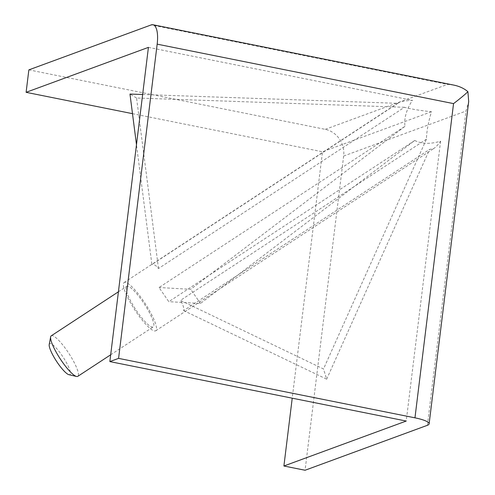 <?xml version="1.0" encoding="UTF-8"?>
<svg xmlns="http://www.w3.org/2000/svg" width="495" height="495" viewBox="0 0 495 495"><rect width="100%" height="100%" fill="white"/><g stroke="black" fill="none" stroke-linecap="round" stroke-linejoin="round"><path stroke-width="0.37" stroke-dasharray="2.48 1.86" d="M123.67 283.053A28.834 6.082 -123.2 0 1 124.14 282.527A28.834 6.082 -123.2 0 1 145.035 303.311A28.834 6.082 -123.2 0 1 155.752 330.759A28.834 6.082 -123.2 0 1 135.748 311.324A28.834 6.082 -123.2 0 1 123.67 283.053M142.64 94.496L397.838 103.337L399.663 102.156C402.095 101.283 406.339 100.671 412.397 100.324C406.42 109.624 403.951 118.293 404.978 126.33L159.044 287.521L168.807 301.678L414.742 140.487L200.463 303.46L168.807 301.678M397.838 103.337L151.891 264.54L136.478 144.676M426.443 139.188L180.471 300.385L323.501 368.973L426.443 139.188C426.566 131.843 428.231 122.692 431.436 111.74C419.834 110.515 410.831 109.036 404.434 107.291L158.487 268.513C156.061 265.407 153.858 264.083 151.891 264.54M414.742 140.487C421.697 144.014 430.31 144.249 440.587 141.186C438.106 144.719 435.835 147.163 433.787 148.525L429.611 149.391L183.657 310.588C184.09 307.902 183.026 304.499 180.471 300.385M158.487 268.513L136.564 98.01L404.434 107.291M404.978 126.33L190.693 289.309L159.044 287.521M28.859 69.875L325.24 129.337A23.067 21.106 -110.2 0 1 343.654 156.024L305.075 470.25M453.81 85.103L447.567 84.379L151.185 24.923M427.395 425.298L465.981 111.072L468.691 101.58M183.657 310.588L326.669 379.176L323.501 368.973M49.215 344.57A18.451 3.892 -123.2 0 1 49.382 344.081A18.451 3.892 -123.2 0 1 63.583 357.86A18.451 3.892 -123.2 0 1 68.972 374.709M51.233 335.833A24.218 5.111 -123.2 0 1 68.786 353.288A24.218 5.111 -123.2 0 1 77.789 376.349M126.275 286.828A24.218 5.111 -123.2 0 1 126.671 286.388A24.218 5.111 -123.2 0 1 144.218 303.843A24.218 5.111 -123.2 0 1 153.221 326.904A24.218 5.111 -123.2 0 1 136.422 310.575A24.218 5.111 -123.2 0 1 126.275 286.828M132.493 113.664L322.486 151.779L292.229 398.178M326.669 379.176L429.611 149.391M200.463 303.46L190.693 289.309M136.564 98.01L129.975 94.056M440.587 141.186L406.228 421.047M148.426 47.365L412.397 100.324M431.436 111.74L322.486 151.779M325.24 129.337L447.567 84.379M343.654 156.024L465.981 111.072M155.752 330.759L433.787 148.525M124.14 282.527L398.45 102.731M110.682 354.785L153.221 326.904M118.416 291.796L126.671 286.388"/><path stroke-width="0.74" d="M136.478 144.676L129.975 94.056L142.64 94.496M118.583 358.38L109.847 361.591L406.228 421.047L283.901 466.005L305.075 470.25L427.395 425.298A23.067 4.554 -173 0 0 429.122 423.862A23.067 4.554 -173 0 0 414.965 417.836L118.583 358.38L157.169 44.154A23.067 8.118 -78.7 0 0 152.967 24.75A23.067 8.118 -78.7 0 0 151.185 24.923L28.859 69.875L26.105 92.324L132.493 113.664M429.122 423.862L468.691 101.58L467.905 91.686C464.112 88.457 459.416 86.26 453.81 85.103L152.967 24.75M467.905 91.686C464.854 94.663 460.072 98.635 453.544 103.616L414.965 417.836M110.682 354.785L77.789 376.349A24.218 5.111 -123.2 0 1 76.552 376.472L68.972 374.709A18.451 3.892 -123.2 0 1 56.541 361.313A18.451 3.892 -123.2 0 1 49.215 344.57L50.626 336.916A24.218 5.111 -123.2 0 1 50.843 336.272A24.218 5.111 -123.2 0 1 51.233 335.833L118.416 291.796M76.552 376.472A24.218 5.111 -123.2 0 1 60.242 358.887A24.218 5.111 -123.2 0 1 50.626 336.916M292.229 398.178L283.901 466.005M109.847 361.591L148.426 47.365L26.105 92.324M157.169 44.154L453.544 103.616"/></g></svg>
